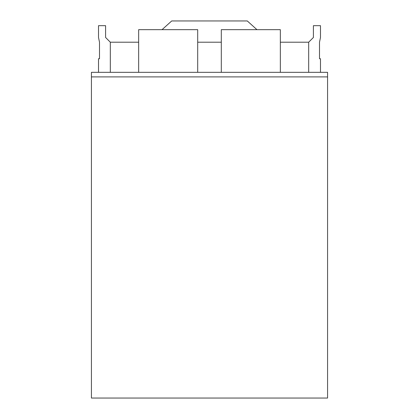 <?xml version="1.0" encoding="UTF-8"?>
<svg xmlns="http://www.w3.org/2000/svg" width="419" height="419" viewBox="0 0 419 419"><rect width="100%" height="100%" fill="white"/><g stroke="black" fill="none" stroke-linecap="round" stroke-linejoin="round"><path stroke-width="0.63" d="M110.323 72.33L110.323 42.204L105.598 37.48L110.323 42.204L138.658 42.204M308.677 72.33L308.677 42.204L313.402 37.48L308.677 42.204L280.342 42.204M221.305 42.204L197.695 42.204M320.488 37.48L319.503 42.204L319.503 58.733L319.503 42.204L320.488 37.48L320.488 25.674L313.402 25.674L313.402 37.48M99.497 42.204L99.497 58.733L99.497 42.204L98.512 37.48L99.497 42.204M105.598 37.48L105.598 25.674L98.512 25.674L98.512 37.48M99.497 58.733L98.512 58.733L98.512 72.33M320.488 72.33L320.488 58.733L319.503 58.733M162.033 29.67L171.717 20.95L247.283 20.95L256.967 29.67M280.342 72.33L280.342 29.67L221.305 29.67L221.305 72.33M197.695 72.33L197.695 29.67L138.658 29.67L138.658 72.33M327.569 76.897L327.569 398.05L91.431 398.05L91.431 72.33L327.569 72.33L327.569 76.897L91.431 76.897"/></g></svg>
